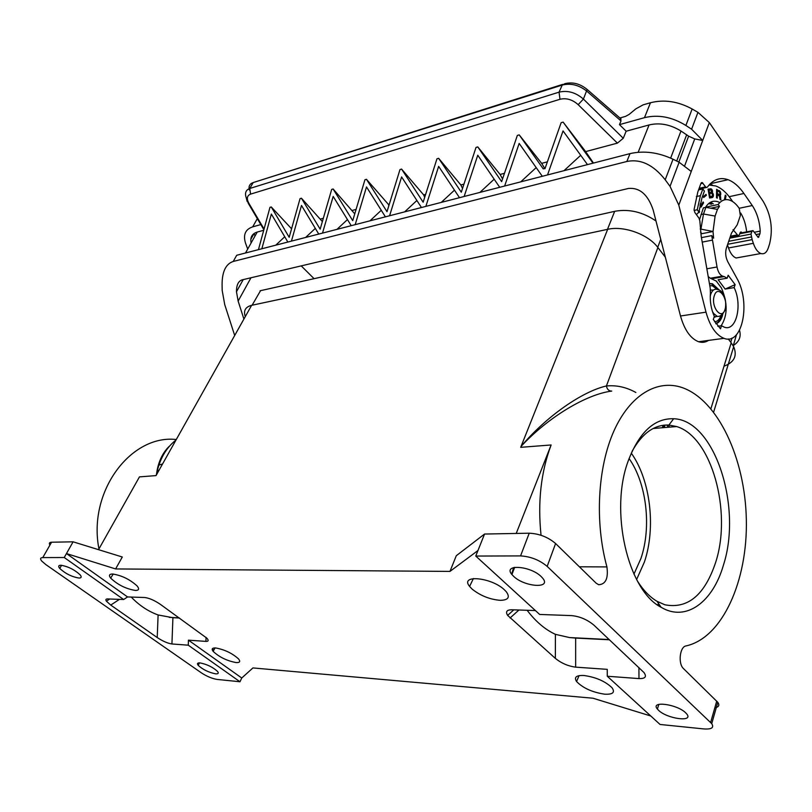 <?xml version="1.0" encoding="UTF-8"?>
<svg xmlns="http://www.w3.org/2000/svg" width="812" height="812" viewBox="0 0 812 812"><rect width="100%" height="100%" fill="white"/><g stroke="black" fill="none" stroke-linecap="round" stroke-linejoin="round"><path stroke-width="1.22" d="M700.989 214.541L703.486 214.013L705.872 207.344L703.375 207.872L699.609 219.413M710.825 208.207L719.483 206.36L718.163 204.512C721.482 200.117 725.42 198.686 729.968 200.229C733.297 201.488 736.403 204.208 739.265 208.39L740.341 215.616L737.225 224.782L731.51 233.064L726.344 248.239C725.106 252.705 725.593 257.211 727.796 261.758L736.687 277.948C751.151 302.297 742.432 345.871 723.979 338.34C715.971 335.072 709.972 326.343 706.004 312.153L680.507 315.99C684.475 329.956 690.494 338.533 698.574 341.73C702.126 342.857 705.435 342.41 708.521 340.401M635.877 392.49C626.306 387.182 616.491 385.01 606.422 385.964C582.346 391.445 546.557 416.16 521.071 446.397L607.67 229.319L251.618 305.322C245.407 306.916 243.295 310.681 245.285 316.609M607.67 229.319C623.748 225.503 648.209 234.323 657.893 247.518L665.343 257.201M709.008 190.13L711.353 190.13L711.231 192.302L708.683 192.748L709.434 192.566L709.008 190.13L708.257 190.302M710.926 408.669L731.206 342.806L728.252 338.959M714.824 707.81C718.823 707.079 719.818 705.252 717.808 702.329L683.552 668.662C677.878 663.759 679.776 646.656 686.028 645.926C722.629 637.856 747.791 580.387 746.329 519.487C745.152 458.547 718.062 400.032 682.1 387.557C657.253 379.082 630.132 394.733 613.882 431.05C597.693 467.336 594.617 521.913 606.919 566.908C608.442 578.357 605.701 584.305 598.677 584.731L596.089 583.138L555.601 543.532C548.049 537.118 539.259 533.677 529.221 533.2L484.551 534.042L456.283 555.723L449.97 571.404L115.608 568.938L122.307 557.002L73.09 541.817L51.572 542.223C49.38 542.325 48.832 543.279 49.928 545.085M700.573 232.191L701.7 233.531M64.239 557.519L42.772 557.59C40.285 557.702 39.95 558.859 41.757 561.092L45.868 564.614L201.417 672.884C206.918 676.447 212.165 678.629 217.169 679.431L239.987 681.755L188.262 645.185L171.931 643.977C167.678 643.348 162.776 641.206 157.224 637.552L110.747 605.082L106.402 601.184C105.398 599.672 105.824 598.921 107.671 598.941L123.657 599.52L127.555 596.942L66.462 553.571L64.239 557.519L123.657 599.52M73.09 541.817L66.462 553.571L115.608 568.938M719.483 206.36L717.453 209.364L715.098 216.063L713.027 231.481L701.872 233.694M700.218 228.984L713.027 231.481L713.626 238.21L711.738 235.622L717.026 266.996C718.021 271.888 719.868 274.933 722.548 276.141L724.233 276.598L711.901 278.699M79.018 578.042C71.892 576.885 65.478 573.688 59.753 568.461C58.088 566.4 58.423 565.325 60.778 565.243C67.914 566.37 74.369 569.567 80.144 574.845C81.809 576.926 81.444 578.002 79.018 578.042M215.606 673.838C208.704 672.448 202.909 669.626 198.219 665.373C196.808 663.577 197.407 662.754 200.026 662.907C206.948 664.277 212.774 667.109 217.514 671.392C218.925 673.209 218.286 674.021 215.606 673.838M169.18 446.367C162.136 453.309 157.883 462.82 156.422 474.898L155.762 475.619M176.285 439.525C131.057 434.237 87.584 491.453 98.952 548.922M127.555 596.942L144.688 597.51C149.185 598.048 154.412 600.332 160.38 604.351L206.898 638.202C208.826 640.414 208.501 641.47 205.923 641.389L206.055 637.369M176.021 439.992C165.8 448.062 159.274 459.704 156.422 474.898L251.618 305.322M131.219 597.064C139.207 605.387 148.17 611.355 158.107 614.968L172.915 617.709L171.931 643.977M179.411 618.033L172.915 617.709M712.388 194.048L712.266 196.22L710.145 196.656L709.607 193.56L711.769 193.347L712.388 194.048M685.673 712.814L686.749 713.971C693.956 722.497 667.119 718.843 658.552 710.297L657.385 709.049C649.945 700.604 676.964 704.045 685.673 712.814M162.552 463.977L158.391 465.235M236.059 662.572C239.814 662.775 240.646 661.557 238.545 658.918C232.232 653.244 224.609 649.59 215.687 647.966C212.196 647.814 211.333 648.94 213.109 651.336C219.169 657.05 226.822 660.795 236.059 662.572M135.442 590.446C138.964 590.405 139.522 588.923 137.126 585.97C129.829 579.352 121.617 575.363 112.503 574.003C109.255 574.074 108.646 575.454 110.665 578.114C117.71 584.792 125.961 588.893 135.442 590.446M583.889 675.493C595.866 677.167 605.255 681.258 612.035 687.764C615.273 692.433 612.837 694.575 604.727 694.199C592.344 692.321 582.955 688.089 576.561 681.522C573.84 677.228 576.276 675.219 583.889 675.493M504.404 589.796L506.323 591.786C510.271 597.327 508.231 600.18 500.202 600.332C489.798 599.439 480.46 595.714 472.178 589.157L469.6 586.416C459.49 574.368 491.26 577.18 504.404 589.796M650.777 715.991L592.973 698.218L252.928 667.931L241.753 678.01L188.445 640.171L205.923 641.389M638.922 667.616L638.983 678.588L607.274 676.244L607.254 669.352L575.657 667.149C568.217 666.195 561.447 663.282 555.357 658.4L555.398 634.334C545.116 629.594 535.687 621.576 527.12 610.279M535.392 610.553L511.814 609.771C506.729 609.832 505.338 611.7 507.642 615.384L555.357 658.4M449.97 571.404L477.974 550.516L484.551 534.042M241.753 678.01L239.987 681.755M188.445 640.171L188.262 645.185M657.893 247.518L606.422 385.964C607.092 389.354 608.858 391.069 611.73 391.1C586.528 394.165 548.009 417.267 521.071 446.397L521.202 447.28M705.872 207.344L717.453 209.364M156.422 474.898L156.036 475.599L139.461 476.877L98.536 549.663M727.166 278.201L728.171 275.227L735.124 284.647L725.136 289.082L718.143 279.724L727.166 278.201L724.233 276.598M701.324 182.73L702.197 182.527L700.959 183.329L697.802 192.018L694.087 209.466L694.849 212.5L699.061 218.266L699.832 220.874L701.192 236.272L710.195 287.966L710.419 293.041C709.779 301.313 711.089 309.098 714.337 316.406L713.301 319.492L720.488 328.83L721.513 325.744L724.162 327.124C736.139 332.067 742.736 305.119 734.139 287.61L725.136 289.082M734.139 287.61L735.124 284.647M521.071 446.397L520.705 447.321L551.125 444.966L516.229 533.443M159.152 470.046L157.051 471.011M213.942 649.884L212.186 649.235M711.231 192.302L709.434 192.566M709.607 193.56L708.856 193.733M656.005 221.006C642.992 212.115 629.462 208.836 615.425 211.181L260.104 290.767M733.104 345.648C739.184 341.842 741.336 336.726 739.529 330.291M701.426 237.642L711.738 235.622M715.098 216.063L703.486 214.013L700.979 228.832M731.206 342.806L733.662 346.714C737.458 355.839 734.241 362.335 724.01 366.202M711.444 197.702L712.54 195.641M712.043 193.581L711.596 191.987M711.15 189.967L710.145 189.023L708.064 189.206M711.941 196.382L710.145 196.656M669.667 427.132L668.286 425.011M521.202 447.29L551.125 444.966C540.944 472.056 537.585 502.161 541.046 535.27M513.58 576.297L511.915 574.531C502.618 563.904 530.236 565.629 541.208 576.581L542.741 578.245C551.795 588.994 524.319 586.944 513.58 576.297M607.274 676.244L660.054 724.466L703.872 728.932C711.637 729.44 714.245 727.674 711.728 723.654L547.166 566.39C539.513 560.016 530.642 556.524 520.563 555.905L475.761 556.058L539.665 614.451L571.628 615.608C579.88 616.44 587.33 619.637 593.968 625.189L643.946 672.509C646.951 676.731 645.296 678.761 638.983 678.588M475.761 556.058L477.974 550.516M628.386 460.475C639.348 432.085 654.431 418.18 673.635 418.738C714.469 419.885 742.513 506.434 723.451 565.071C712.855 602.108 686.028 622.266 661.1 607.274C627.615 590.294 609.304 510.332 628.386 460.475M631.269 453.126C650.402 479.882 656.126 527.536 644.393 562.046L636.608 579.504M632.03 451.421C642.18 433.243 654.462 424.443 668.895 425.041L676.629 426.554C711.464 436.734 732.221 511.347 715.748 562.087C704.867 594.942 687.906 609.173 664.886 604.788L657.04 601.316C649.854 597.074 643.348 590.365 637.521 581.189M633.949 574.145L640.932 558.473C651.731 526.897 646.555 483.16 629.077 458.547M575.657 667.149L575.657 638.08L569.547 637.562L555.398 634.334M575.657 638.08L609.426 639.785M711.058 188.81L708.054 189.135L709.587 197.996L712.226 197.58L713.342 196.281L713.362 194.352L712.276 192.596L712.276 190.109L711.058 188.81L710.145 189.023M711.525 189.084L710.622 189.287M712.276 190.109L711.454 190.292M712.439 190.647L711.688 190.82M711.88 189.49L710.977 189.693M710.693 188.76L709.779 188.963M712.51 191.094L711.748 191.256M712.54 191.652L711.677 191.845M712.378 192.353L711.464 192.556M712.276 192.596L711.373 192.799M713.454 194.91L712.611 195.093M713.454 195.702L712.54 195.895M712.703 192.982L711.789 193.185M713.088 193.601L712.215 193.794M713.362 194.352L712.54 194.535M721.513 325.744L717.767 326.272M713.342 196.281L712.428 196.484M713.088 196.88L712.185 197.083M712.733 197.275L711.83 197.478M727.491 244.869L728.506 247.964C730.404 253.395 732.931 256.734 736.088 257.993L740.686 257.16M250.979 277.765L238.139 301.079L236.475 291.762C236.444 285.032 238.342 281.064 242.159 279.856L628.498 188.455C639.775 187.45 647.996 194.626 653.163 210.003L680.507 315.99M421.448 207.527L389.587 215.759L401.605 176.925L421.448 207.527L425.864 206.38L438.642 166.379L459.501 197.692L464.149 196.484L477.76 155.224L499.715 187.298L504.638 186.019L519.162 143.43L542.304 176.295L547.521 174.945L563.041 130.925L587.472 164.613L630.01 153.62C643.906 150.464 658.248 152.331 673.026 159.213L679.126 162.248L670.032 186.344L665.201 179.777C653.396 164.775 640.607 158.685 626.844 161.497L233.227 261.454C225.827 263.93 222.112 271.644 222.082 284.606L222.183 290.412L224.721 304.571L234.688 335.488M238.139 301.079L243.904 319.075M670.032 186.344L678.802 205.121L706.004 312.153M702.197 182.527L705.577 186.841L699.162 188.293M729.186 196.687L743.924 193.479C739.032 186.455 733.733 181.868 728.029 179.696C720.092 176.955 713.19 179.432 707.333 187.146L706.338 187.491L705.577 186.841M743.924 193.479L752.277 205.537C756.906 212.561 759.555 221.077 760.235 231.105L759.941 233.805L758.235 237.439L753.008 230.618L751.882 231.44L750.998 234.079L729.775 238.17M727.684 244.28L752.156 239.652L750.998 234.079M752.156 239.652L753.343 243.326C755.231 248.837 757.738 252.238 760.874 253.527C764.163 254.481 766.629 252.644 768.253 248.036L769.593 243.844C773.207 228.984 771.045 214.774 763.107 201.224L709.333 122.582L697.944 112.35L692.149 108.991C678.081 101.358 664.186 99.277 650.473 102.738L643.124 104.849L635.867 108.838L629.138 114.411L625.544 116.38L619.891 117.984M697.944 112.35L691.591 129.209L702.715 140.456L678.802 205.121M721.147 325.795C727.684 315.472 727.796 302.876 721.462 287.996L716.428 281.297M732.972 236.647L732.759 237.287L732.931 236.657M712.459 185.136L709.962 184.03M698.574 189.896L702.847 188.942L700.421 195.651L697.234 209.77L694.098 210.44M696.412 214.642L698.899 212.054L701.984 197.823L704.4 191.114L702.847 188.942M697.234 209.77L698.899 212.054M711.515 204.208L708.582 203.609M712.114 203.071L710.226 202.432M718.163 204.512L705.598 207.202M691.591 129.209L685.876 125.464C672.011 116.928 658.217 114.33 644.474 117.669L619.475 124.632L621.007 120.927L620.469 118.481M679.126 162.248L691.245 171.464M709.333 122.582L702.715 140.456L694.727 138.923L688.627 136.162L678.832 162.106M322.364 221.564L301.425 198.209L320.161 229.187L331.682 189.409L333.113 188.993L352.723 220.661L364.943 179.736L366.456 179.3L386.999 211.678L399.991 169.546L401.585 169.079L423.143 202.208L436.957 158.797L438.642 158.31L461.297 192.211L476.005 147.439L477.791 146.921L501.633 181.644L517.335 135.431L519.223 134.883L543.238 168.876L545.075 168.388L561.133 122.693L563.132 122.115L593.024 163.182M389.587 215.759L385.416 216.834L366.496 186.933L355.189 224.65L351.22 225.675L333.174 196.423L322.516 233.095L318.751 234.069L301.496 205.456L291.437 241.123L287.854 242.047L271.35 214.043L261.85 248.766L258.439 249.649L269.97 207.354L271.269 206.969L289.184 237.307L300.054 198.605L301.425 198.209M275.755 245.173L284.738 236.759M287.854 242.047L261.85 248.766M305.616 237.459L315.32 228.385M318.751 234.069L291.437 241.123M369.957 220.834L381.275 210.288M385.416 216.834L355.189 224.65M351.22 225.675L322.516 233.095M258.439 249.649L236.708 255.272L233.227 261.454M587.472 164.613L547.521 174.945M542.304 176.295L504.638 186.019M464.149 196.484L499.715 187.298M459.501 197.692L425.864 206.38M336.98 229.349L347.455 219.565M593.481 163.06L585.645 151.611L563.132 122.115M578.174 104.667L583.412 99.074C575.698 92.426 567.578 90.122 559.042 92.162L559.996 99.277C566.39 97.785 572.45 99.582 578.174 104.667L617.404 143.125L623.261 138.284L626.143 131.219L649.062 124.957C659.679 122.439 670.326 124.459 680.984 131.026L688.627 136.162M617.404 143.125L585.645 151.611M619.475 124.632L626.143 131.219M586.812 89.158L587.137 89.452C580.052 83.677 572.622 81.748 564.837 83.697L562.229 85.067L559.042 92.162L249.781 188.475C245.863 189.947 244.656 192.992 246.188 197.62L247.142 201.396L248.837 203.244C246.401 198.646 246.98 195.601 250.583 194.119L249.781 188.475L253.182 182.568L562.229 85.067C570.755 82.956 578.956 84.996 586.843 91.198L621.007 120.927M463.957 184.131L460.851 184.963L438.642 158.31M504.465 173.301L500.121 174.468L477.791 146.921M547.379 161.842L541.655 163.364L519.223 134.883M291.579 228.791L271.269 206.969M354.753 213.85L333.113 188.993M389.344 204.066L388.359 204.33L366.456 179.3M425.64 194.372L423.651 194.9L401.585 169.079M388.857 205.669L388.359 204.33M424.686 197.367L423.651 194.9M502.557 178.945L500.121 174.468M544.933 168.734L541.655 163.364M462.525 188.465L460.851 184.963M247.701 249.061L245.468 242.981C243.001 234.678 245.417 229.299 252.705 226.852L260.835 224.579M255.09 235.866L253.963 233.572M251.111 242.971C250.025 237.327 252.055 233.694 257.221 232.059L263.717 230.283M301.222 265.879L314.071 278.678M563.964 170.693L580.722 155.295M479.882 192.424L494.173 179.208M441.251 202.401L454.476 190.15M520.715 181.868L536.194 167.607M404.66 211.861L416.891 200.493M716.681 281.257L710.652 278.394L723.045 276.273M708.216 276.598L710.652 278.394M719.625 202.462L718.082 201.782C713.068 200.148 708.856 202.026 705.466 207.425M730.658 235.571L731.104 236.089L737.418 234.871L733.043 229.684M737.418 234.871L738.23 235.632L739.377 234.81L740.057 232.8L741.194 231.988L742.016 232.76M746.654 231.856C745.883 224.619 743.893 218.326 740.666 212.998M732.739 201.64L730.678 198.707C726.09 192.211 721.117 187.978 715.768 185.978L709.038 185.014M699.985 188.932L699.03 189.795M715.819 323.785C718.64 322.993 720.762 320.527 722.193 316.365L722.873 313.858M718.975 289.793L712.479 283.774L709.414 283.489M698.807 212.145L699.152 212.622L699.548 211.516L699.03 210.815M699.964 205.05L701.071 207.121L703.578 202.858L703.111 201.955L701.111 205.334L700.259 203.731M725.299 199.701L726.029 195.844L725.289 195.093L724.375 199.894M706.359 195.316L706.044 194.383L703.344 196.575L703.669 197.509L706.359 195.316L705.273 195.002M716.62 189.287L716.488 197.783L717.28 198.169L717.341 194.768L719.483 196.149L720.011 199.498L720.944 199.945L720 195.54L720.66 194.91L720.417 192.018L716.62 189.287M715.727 323.643C718.163 322.587 720.011 320.212 721.279 316.497L721.604 315.442M717.767 289.468L711.566 283.926L709.424 283.571M714.57 321.836C717.26 321.582 719.351 319.644 720.853 316.02M717.006 289.336L712.5 285.844L709.779 285.58M713.443 290.087L710.449 290.046M714.022 317.36L716.245 316.568M699.548 211.516L698.939 211.648M700.685 206.41L702.573 202.868M701.111 205.334L700.218 205.527M703.578 202.858L702.664 203.051M724.395 199.884L725.106 196.027L726.029 195.844M703.527 197.083L705.445 195.509M720 195.54L719.107 195.743L719.838 194.352M719.29 191.764L716.61 189.937M719.655 194.525L717.351 193.713L717.402 190.739L719.696 192.19L720.031 193.855L718.387 194.758L716.549 193.966M717.402 190.739L716.6 190.921M719.29 194.555L718.387 194.758M718.864 194.454L717.96 194.657M717.351 193.713L716.549 193.885M717.341 194.768L716.539 194.951M720.741 199.001L719.96 199.163M720.68 198.219L719.858 198.402M720.691 197.59L719.818 197.773M720.63 196.808L719.797 196.991M720.356 196.037L719.523 196.22M720.366 195.398L719.452 195.601M720.66 194.91L719.757 195.103M720.741 194.2L719.838 194.403M720.751 193.571L720.031 193.733M720.691 192.789L719.98 192.951M720.417 192.018L719.676 192.18M720.132 191.459L719.229 191.652M719.706 190.921L718.803 191.124M719.138 190.536L718.234 190.739M51.572 542.223L42.772 557.59M110.747 605.082L119.425 599.368M158.107 614.968L157.224 637.552M260.54 290.666L252.116 305.221M614.674 211.343L607.467 229.37M662.277 427.741L663.231 425.255M663.049 427.68L664.023 425.153M510.058 618.013L518.929 610.005M529.221 533.2L520.563 555.905M555.601 543.532L547.166 566.39M716.732 701.121L710.632 722.467M579.392 566.806L606.919 566.908M702.207 242.098L712.357 240.139M706.856 268.792L717.026 266.996M728.506 247.964L753.343 243.326M751.191 237.013L728.699 241.296M751.882 231.44L739.722 233.795M732.759 237.287L729.886 237.845M757.87 237.145L758.915 236.942M759.941 233.805L756.043 234.546M760.235 231.105L754.419 232.232M739.194 208.278L752.277 205.537M700.837 183.685L702.969 183.187M696.371 196.555L700.421 195.651M644.474 117.669L650.473 102.738M685.876 125.464L692.149 108.991M694.727 138.923L684.76 165.577M673.026 159.213L665.201 179.777M630.01 153.62L626.844 161.497M638.171 152.27L649.062 124.957M621.048 118.978L587.137 89.452L583.412 99.074L623.261 138.284M559.996 99.277L250.583 194.119M248.837 203.244L264.052 229.035M320.446 219.037L323.318 218.266M352.296 210.44L356.082 209.425M562.635 84.387L253.182 182.568C249.731 183.806 248.442 186.263 249.314 189.937M257.323 218.641L252.705 226.852M250.867 238.982L253.841 233.663M245.508 252.989L257.221 232.059M686.668 134.751L676.711 161.04M670.651 158.086L680.984 131.026M741.884 232.577L740.006 232.942M730.698 235.439L731.927 236.85L732.657 236.708M713.291 203.822L709.84 202.665M712.459 311.554L713.778 313.625L717.311 316.416C720.244 316.71 722.863 314.518 725.167 309.839C726.344 303.059 725.542 297.618 722.761 293.518C721.624 291.244 719.818 289.884 717.361 289.448C714.469 288.636 712.266 290.219 710.764 294.208L710.246 296.167M724.984 309.545C728.902 298.917 717.889 284.17 714.367 295.517C710.358 306.327 721.594 320.994 724.984 309.545M732.008 338.046L730.78 342.248M660.724 239.296L657.74 247.325M723.979 338.34L698.574 341.73M179.188 617.871L169.19 617.364M198.219 665.373L199.437 662.876M106.402 601.184L109.701 599.012M513.641 567.537L511.641 574.165M713.657 412.049L733.662 346.714M668.174 427.254L666.753 424.991M59.753 568.461L61.529 565.284M507.642 615.384L513.823 609.832M717.808 702.329L711.728 723.654M676.629 426.554L653.173 428.503M569.547 637.562L609.193 639.562M511.915 574.531L514.666 567.324M665.109 425.062L664.135 427.589M668.895 425.041L673.635 418.738M710.256 278.242L722.548 276.141M760.874 253.527L736.088 257.993M752.288 230.76L739.935 233.156M728.029 179.696L710.246 183.745M706.338 187.491L698.838 189.186M250.827 239.307L253.994 233.663M243.204 279.612L236.475 291.762M248.188 203.173L263.87 229.725M730.881 236.079L731.927 236.85L738.23 235.632M741.194 231.988L740.463 232.13M733.236 345.882L736.484 334.696M215.058 647.935L213.109 651.336M657.385 709.049L658.826 704.369M714.184 316.873L717.311 316.416M657.04 601.316L661.1 607.274M579.057 675.655L576.561 681.522M473.386 578.54L469.6 586.416M113.244 574.033L110.665 578.114M659.303 604.635L656.999 604.575M711.566 283.926L712.479 283.774"/></g></svg>
